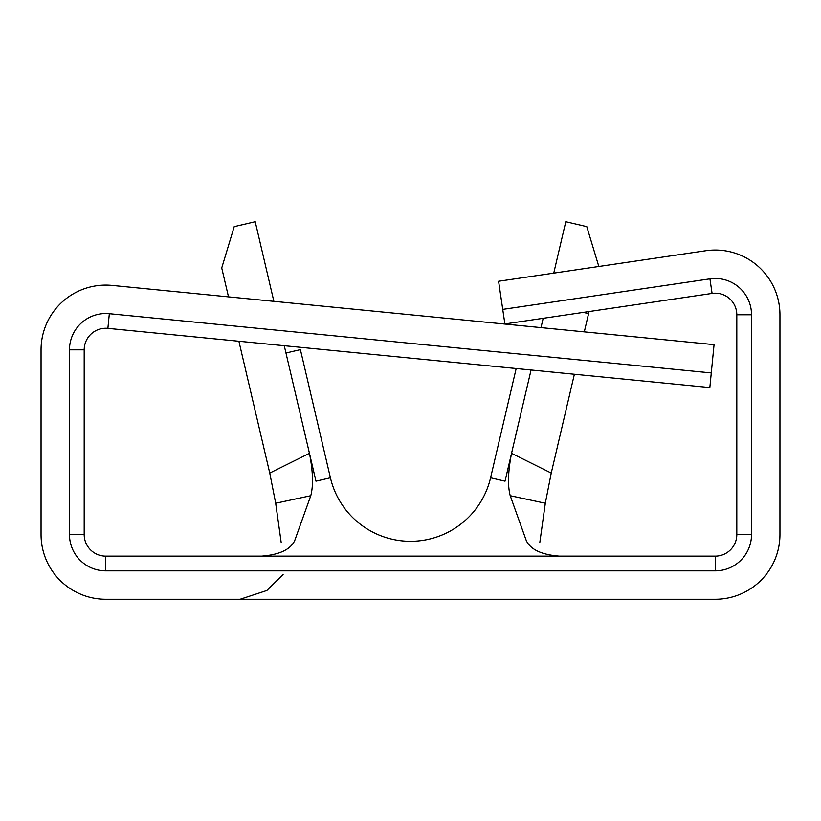 <?xml version="1.0" encoding="UTF-8"?>
<svg xmlns="http://www.w3.org/2000/svg" width="821" height="821" viewBox="0 0 821 821"><rect width="100%" height="100%" fill="white"/><g stroke="black" fill="none" stroke-linecap="round" stroke-linejoin="round"><path stroke-width="1.23" d="M516.173 368.526L490.589 477.791A82.254 82.254 0 0 1 330.411 477.791L315.972 481.178L284.251 345.703M490.589 477.791L505.028 481.178L531.064 369.994L511.545 453.315L551.24 473.07L574.382 374.253L551.24 473.07L545.318 503.242L539.849 542.25M543.163 318.312L540.988 327.61M553.744 273.136L565.782 221.732L586.789 226.647L598.827 266.497M84.194 534.553A21.572 21.572 0 0 0 105.776 556.125L715.224 556.125A21.572 21.572 0 0 0 736.806 534.553L736.806 314.771A21.572 21.572 0 0 0 712.084 293.425L504.884 323.946L498.593 281.264L705.793 250.733A64.726 64.726 0 0 1 779.95 314.771L779.95 534.553A64.726 64.726 0 0 1 715.224 599.268L105.776 599.268A64.726 64.726 0 0 1 41.05 534.553L41.05 349.828A64.726 64.726 0 0 1 112.108 285.41L714.065 344.635L709.837 387.574L107.879 328.359A21.572 21.572 0 0 0 84.194 349.828L84.194 534.553L69.477 534.553A36.298 36.298 0 0 0 105.776 570.841L715.224 570.841A36.298 36.298 0 0 0 751.523 534.553L751.523 314.771A36.298 36.298 0 0 0 709.939 278.853L502.739 309.384M107.879 328.359L109.326 313.704A36.298 36.298 0 0 0 69.477 349.828L69.477 534.553M109.326 313.704L711.273 372.929M584.306 331.869L588.575 313.622L583.331 312.391M238.89 341.238L269.76 473.07L309.455 453.315C312.986 471.5 313.427 485.622 310.779 495.71L294.688 540.659C290.388 549.577 279.356 554.729 261.591 556.125M228.505 296.863L221.732 267.954L234.211 226.647L255.218 221.732L273.865 301.328M315.972 481.178L309.455 453.315M589.057 311.549L588.575 313.622M330.411 477.791L300.404 349.633L285.965 353.009M240.101 599.268L266.897 590.473L283.091 574.454M310.779 495.71L275.682 503.242L281.151 542.25M275.682 503.242L269.76 473.07M545.318 503.242L510.221 495.71C507.573 485.673 508.014 471.541 511.545 453.315M559.409 556.125C541.665 554.739 530.633 549.577 526.312 540.659L510.221 495.71M712.084 293.425L709.939 278.853M736.806 314.771L751.523 314.771M736.806 534.553L751.523 534.553M715.224 556.125L715.224 570.841M105.776 556.125L105.776 570.841M84.194 349.828L69.477 349.828"/></g></svg>
